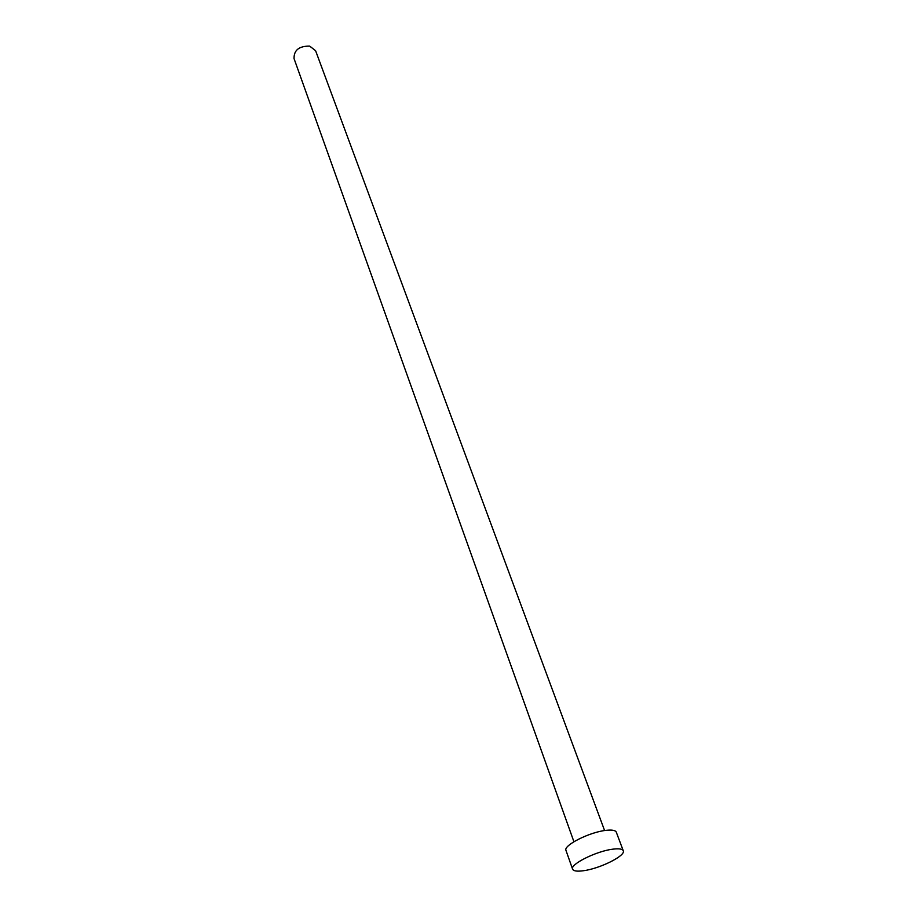 <?xml version="1.0" encoding="UTF-8"?>
<svg xmlns="http://www.w3.org/2000/svg" width="917" height="917" viewBox="0 0 917 917"><rect width="100%" height="100%" fill="white"/><g stroke="black" fill="none" stroke-linecap="round" stroke-linejoin="round"><path stroke-width="1.38" d="M573.916 841.714L294.048 58.596C293.853 50.171 299.068 46.01 309.694 46.114L315.608 50.744L604.59 830.55M572.598 869.178L565.995 850.46C563.061 845.474 589.482 832.097 605.908 830.366C611.971 829.667 615.433 830.263 616.293 832.155L623.262 850.747C625.99 855.653 599.844 868.686 583.407 870.737C577.08 871.597 573.48 871.081 572.598 869.178C569.732 864.399 596.405 851.068 612.877 849.165C618.964 848.397 622.425 848.924 623.262 850.747"/></g></svg>
